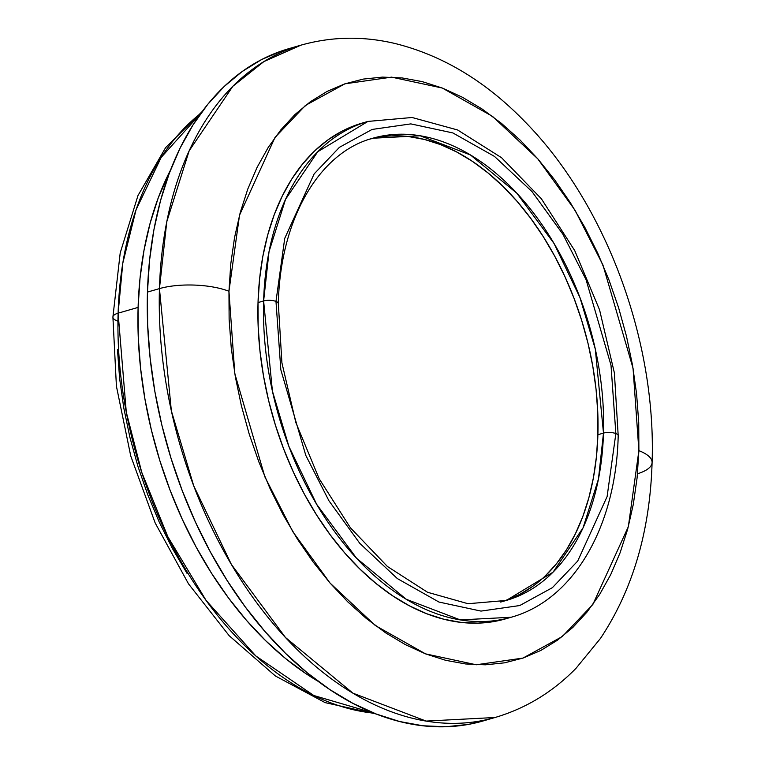 <?xml version="1.0" encoding="UTF-8"?>
<svg xmlns="http://www.w3.org/2000/svg" width="765" height="765" viewBox="0 0 765 765"><rect width="100%" height="100%" fill="white"/><g stroke="black" fill="none" stroke-linecap="round" stroke-linejoin="round"><path stroke-width="1.15" d="M374.181 713.21L313.851 695.528L255.873 655.988L206.081 600.41L167.851 536.762L141.735 472.311L126.282 412.134L118.116 313.172A16.4 5.537 -178.3 0 0 112.904 317.026A16.4 5.537 1.7 0 1 118.116 313.172A322.562 209.256 73.9 0 0 374.181 713.21M505.522 618.875L511.116 617.259C573.999 599.961 616.246 525.947 618.197 435.668L614.381 372.899L599.578 309.901L574.745 250.633L541.4 198.823L501.572 157.724L457.604 129.974L412.077 117.494L367.927 121.425L317.771 151.719L285.546 199.321L269.031 251.628L263.619 300.951A258.054 167.401 -106.1 0 1 367.927 121.425L362.333 123.041A258.054 167.401 73.9 0 0 258.025 302.567L263.619 300.951A8.75 2.955 1.7 0 1 275.983 301.42L284.723 238.393L314.147 173.904L339.421 147.329L372.086 129.448L410.834 123.892L452.88 132.938L494.496 156.423L532.029 191.633L562.897 234.224L586.038 279.617L611.006 365.249L615.854 433.564A8.75 2.955 -178.3 0 0 603.489 433.095A8.75 2.955 1.7 0 1 615.854 433.564L611.006 365.249L586.038 279.617L562.897 234.224L532.029 191.633L494.496 156.423L452.88 132.938L410.834 123.892L372.086 129.448L339.421 147.329L314.147 173.904L284.723 238.393L275.983 301.42A8.75 2.955 1.7 0 1 278.326 303.533A8.75 2.955 -178.3 0 0 275.983 301.42L280.832 369.744L305.79 455.366L328.931 500.769L359.808 543.36L397.341 578.569L438.957 602.045L481.003 611.092L519.741 605.545L552.406 587.654L577.69 561.08L607.104 496.6L615.854 433.564A8.75 2.955 1.7 0 1 618.197 435.677A8.75 2.955 -178.3 0 0 615.854 433.564L607.104 496.6L577.69 561.08L552.406 587.654L519.741 605.545L481.003 611.092L438.957 602.045L397.341 578.569L359.808 543.36L328.931 500.769L305.79 455.366L280.832 369.744L275.983 301.42A8.75 2.955 -178.3 0 0 263.619 300.951L272.407 391.068L288.874 446.339L316.662 504.326L356.567 558.249L406.339 599.311L460.291 619.899L511.116 617.259A258.054 167.401 -106.1 0 1 263.619 300.951L258.025 302.567A258.054 167.401 73.9 0 0 505.522 618.875A258.054 167.401 73.9 0 0 508.304 618.034M408.52 136.543L424.537 139.479L440.64 144.633L456.686 151.977L472.502 161.425L487.955 172.89L502.882 186.258L517.14 201.415L530.604 218.197L543.14 236.452L554.625 256.007L564.943 276.662L573.999 298.226L581.706 320.497L587.989 343.246L592.789 366.263L596.059 389.328L597.761 412.22L597.895 434.711L603.489 433.095L598.45 479.081L583.064 527.831L553.019 572.21L506.267 600.448L468.046 603.719L427.578 592.282L387.415 566.482L350.418 527.802L319.177 478.747L295.826 422.519L281.912 362.811L278.326 303.533C280.2 218.513 319.531 152.369 372.775 138.236A240.554 156.05 -106.1 0 1 603.489 433.095L597.895 434.711A240.554 156.05 73.9 0 0 370.031 139.067M483.04 720.974L495.031 717.503C525.88 708.4 552.894 691.971 576.093 668.218L600.42 638.479C632.818 589.758 650.04 531.101 652.096 462.5C656.447 340.339 605.784 203.48 524.599 121.348C485.775 81.396 442.734 55.482 395.495 43.615C363.289 35.945 331.742 36.471 300.865 45.183L263.925 61.563L232.866 86.263L189.165 150.81L166.78 221.726L159.445 288.615A349.901 226.985 -106.1 0 1 300.865 45.183L288.874 48.654A349.901 226.985 73.9 0 0 147.454 292.077L159.445 288.615A49.209 16.62 1.7 0 1 228.955 291.264L239.512 215.242L274.989 137.461L305.474 105.407L344.881 83.834L391.613 77.141L442.323 88.052L492.517 116.376L537.785 158.843L575.022 210.212L602.935 264.967L633.047 368.252L638.89 450.652L637.082 477.991L633.315 504.307L627.625 529.342L620.071 552.846L610.728 574.601L599.683 594.395L587.042 612.029L572.918 627.348L557.465 640.2L540.817 650.46L523.136 658.024L504.604 662.825L485.393 664.814L465.675 663.972L445.66 660.31L425.531 653.865L405.479 644.685L385.703 632.875L366.387 618.55L347.731 601.826L329.897 582.892L313.067 561.912L297.403 539.086L283.06 514.654L270.16 488.825L258.838 461.869L249.199 434.032L241.348 405.593L235.343 376.82L231.26 347.989L229.127 319.378L228.955 291.264L230.772 263.925L234.539 237.609L240.22 212.574L247.774 189.07L257.117 167.315L268.171 147.521L280.812 129.887L294.927 114.568L310.389 101.716L327.038 91.456L344.709 83.892L363.241 79.091L382.462 77.102L402.17 77.944L422.194 81.606L442.323 88.052L462.366 97.232L482.151 109.041L501.457 123.366L520.124 140.081L537.948 159.024L554.778 180.005L570.441 202.83L584.795 227.262L597.694 253.091L609.017 280.047L618.646 307.874L626.497 336.323L632.502 365.096L636.595 393.927L638.727 422.538L638.89 450.652A49.209 16.62 1.7 0 1 652.096 462.519A49.209 16.62 -178.3 0 0 638.89 450.652L628.342 526.674L592.856 604.455L562.371 636.499L522.973 658.082L476.241 664.775L425.531 653.865L375.338 625.54L330.059 583.073L292.823 531.704L264.91 476.949L234.807 373.664L228.955 291.264A49.209 16.62 -178.3 0 0 159.445 288.615L171.35 410.805L193.688 485.756L231.355 564.379L285.469 637.494L352.952 693.176L426.115 721.079L495.031 717.503A349.901 226.985 -106.1 0 1 159.445 288.615L147.454 292.077A349.901 226.985 73.9 0 0 483.04 720.974A349.901 226.985 73.9 0 0 488.998 719.11M138.102 307.406L118.116 313.172L138.102 307.406L140.043 278.068L144.088 249.839L150.189 222.988L158.288 197.772L170.538 170.021A322.562 209.256 -106.1 0 0 138.102 307.406A322.562 209.256 -106.1 0 0 318.211 681.376L306.249 673.86L285.527 658.483L265.512 640.554L246.387 620.233L228.333 597.733L211.532 573.253L196.136 547.032L182.299 519.33L170.155 490.413L159.818 460.559L151.393 430.045L144.958 399.177L140.569 368.252L138.283 337.566L138.102 307.406M117.475 349.615L119.646 378.742L123.806 408.099L129.916 437.389L137.92 466.354L147.731 494.687L159.254 522.141L172.383 548.428L186.995 573.31M503.494 601.204A240.554 156.05 73.9 0 0 597.895 434.711L596.451 456.59L593.439 477.637L588.887 497.661L582.844 516.471L575.366 533.874L566.53 549.7L556.413 563.815L545.12 576.074M532.756 586.353L519.435 594.558L505.292 600.611M367.181 139.852L372.775 138.236L420.157 135.778L470.456 154.96L516.853 193.239L554.051 243.509L579.956 297.556L595.304 349.089L603.489 433.095A240.554 156.05 -106.1 0 1 506.267 600.448L500.664 602.065M362.495 122.993L342.194 131.092L327.908 139.899L314.645 150.925L302.529 164.073L291.675 179.211L282.189 196.194L274.176 214.869L267.693 235.037L262.816 256.514L259.584 279.101L258.025 302.567L258.168 326.693L260.004 351.25L263.514 375.988L268.658 400.678L275.4 425.091L283.672 448.978L293.387 472.11L304.451 494.276L316.767 515.247L330.212 534.831L344.652 552.837L359.952 569.084L375.969 583.437L392.541 595.734L409.514 605.87L426.717 613.74L443.996 619.277L461.171 622.414L478.087 623.14L494.582 621.429L505.684 618.828M289.113 48.587L282.142 50.767L261.573 59.574L242.199 71.508L224.221 86.464L207.784 104.289L193.076 124.819L180.215 147.846L169.342 173.158L160.554 200.507L153.937 229.634L149.558 260.263L147.454 292.077L147.645 324.79L150.131 358.087L154.884 391.632L161.864 425.12L171.006 458.206L182.223 490.594L195.391 521.969L210.404 552.014L227.1 580.453L245.326 607.008L264.91 631.421L285.661 653.463L307.377 672.913L329.849 689.59L352.856 703.331L376.189 714.003L399.607 721.51L422.902 725.775L445.842 726.75L468.199 724.436L483.26 720.907M200.908 113.249A322.562 209.256 73.9 0 0 118.116 313.172L122.802 263.131L136.065 209.773L161.195 157.38L200.908 113.249M652.096 462.519A49.209 16.62 1.7 0 1 637.962 473.621M117.303 320.984A16.4 5.537 1.7 0 1 112.904 317.026L120.21 252.899L137.977 195.544L165.623 147.626L202.161 111.547M376.131 713.984L325.125 702.624L275.41 675.992L229.194 635.715L188.506 583.848L155.161 522.935L130.739 455.959L116.414 386.191L112.904 317.035"/></g></svg>
